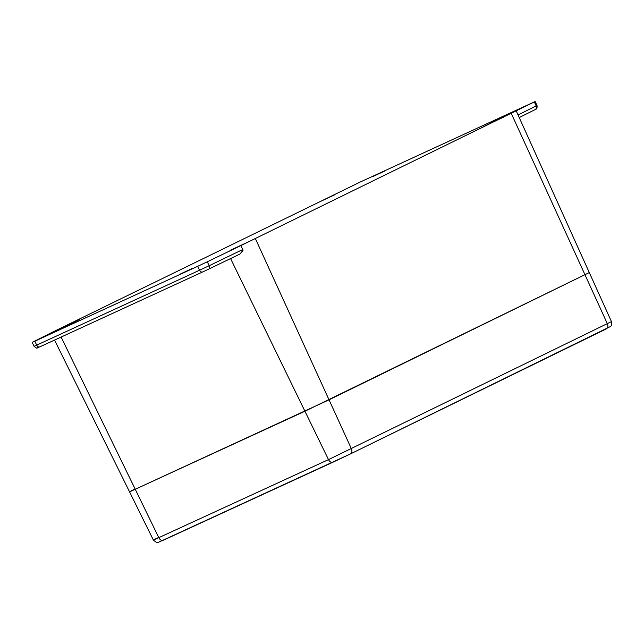 <?xml version="1.0" encoding="UTF-8"?>
<svg xmlns="http://www.w3.org/2000/svg" width="644" height="644" viewBox="0 0 644 644"><rect width="100%" height="100%" fill="white"/><g stroke="black" fill="none" stroke-linecap="round" stroke-linejoin="round"><path stroke-width="0.97" d="M75.058 322.346L62.444 328.247L75.058 322.346M192.757 268.218L180.143 274.111L192.757 268.218M385.386 170.708L372.763 176.601L385.386 170.708M503.085 116.58L490.47 122.473L503.085 116.58M79.639 319.448L61.285 328.021L79.639 319.448M248.343 241.862L229.989 250.436L248.343 241.862M334.703 194.81L316.349 203.383L334.703 194.81M503.415 117.224L485.061 125.797L503.415 117.224M51.085 332.876L32.2 342.358L34.84 341.199L36.7 345.136L199.592 270.222L197.732 266.286L207.304 261.77L209.163 265.714L242.748 249.526L240.88 245.581L535.156 101.527L360.052 182.115L50.989 332.892M157.482 537.957C151.646 540.831 152.089 540.735 158.81 537.659L328.504 459.615L304.934 411.234L589.308 272.549L329.036 399.819L135.24 489.271L304.934 411.234L230.576 258.566M242.748 249.526L243.021 250.347L239.914 254.066L209.002 268.967M202.554 272.01L208.986 268.983A2.906 1.586 64.3 0 1 208.962 268.991L202.586 271.993A2.906 1.948 65.3 0 1 202.554 272.01L39.687 346.915A2.906 1.948 65.3 0 1 39.662 346.923C35.992 347.744 38.181 349.499 34.06 346.303L36.7 345.136A2.906 1.948 65.3 0 0 39.662 346.923L202.554 272.01A2.906 1.948 65.3 0 1 199.592 270.222L209.163 265.714A2.906 1.586 64.3 0 1 208.986 268.983L239.914 254.066M133.847 489.585C127.705 492.612 128.172 492.507 135.24 489.271C128.172 492.507 127.705 492.612 133.847 489.585L129.525 491.799L54.547 340.08M197.732 266.286L34.84 341.199M240.88 245.581L207.304 261.77M255.386 238.634L351.407 448.771A4.355 3.236 64 0 1 350.344 453.972A4.355 3.236 64 0 1 350.296 453.996L332.956 462.207A4.355 2.914 65.3 0 1 332.908 462.231A4.355 2.914 65.3 0 1 328.504 459.615L611.462 321.606L516.271 111.018M61.108 337.062L158.81 537.659A4.355 2.914 65.3 0 0 163.222 540.268A4.355 2.914 65.3 0 0 163.262 540.252L332.868 462.247M511.336 113.561L607.348 323.707A4.355 3.236 64 0 1 606.294 328.907A4.355 3.236 64 0 1 606.237 328.931L350.392 453.948M518.146 114.946L537.016 105.463C537.418 110.454 535.502 108.578 535.132 109.601A2.906 2.592 -116.6 0 1 535.075 109.633L519.314 117.53L535.132 109.601A2.906 2.592 -116.6 0 0 536.178 105.914L534.319 101.977M537.016 105.463L535.156 101.527M34.06 346.303L32.2 342.358M129.525 491.799L153.377 540.058C156.291 542.538 157.941 543.303 158.327 542.361L350.344 453.972L610.609 326.452C611.703 325.55 611.985 323.932 611.462 321.606"/></g></svg>
